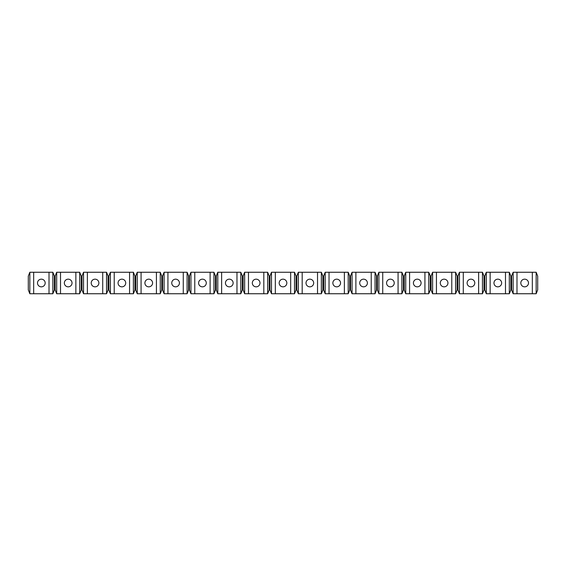 <?xml version="1.0" encoding="UTF-8"?>
<svg xmlns="http://www.w3.org/2000/svg" width="566" height="566" viewBox="0 0 566 566"><rect width="100%" height="100%" fill="white"/><g stroke="black" fill="none" stroke-linecap="round" stroke-linejoin="round"><path stroke-width="0.42" stroke-dasharray="2.83 2.12" d="M359.714 283A3.835 3.835 0 0 0 365.473 286.325A3.835 3.835 0 0 0 365.473 279.675A3.835 3.835 0 0 0 359.714 283M363.556 286.835A3.835 3.835 0 0 0 367.391 283A3.835 3.835 0 0 0 363.556 279.165A3.835 3.835 0 0 0 359.714 283A3.835 3.835 0 0 0 363.556 286.835M484.001 289.905L484.001 276.095L482.465 272.26L482.465 293.74L484.001 289.905L484.765 289.905L486.3 293.74L509.315 293.74L510.85 289.905L511.614 289.905L513.15 293.74L532.33 293.74L532.33 272.26L536.165 272.26L536.165 293.74L537.7 289.905L537.7 276.095L536.165 272.26M484.001 276.095L484.765 276.095L484.765 289.905M375.06 293.74L371.225 293.74L371.225 272.26L355.88 272.26L355.88 293.74L371.225 293.74L371.225 272.26L375.06 272.26L375.06 293.74L376.595 289.905L377.359 289.905L378.895 293.74L401.91 293.74L403.445 289.905L404.216 289.905L405.744 293.74L424.925 293.74L424.925 272.26L428.759 272.26L428.759 293.74L430.294 289.905L431.066 289.905L432.601 293.74L455.616 293.74L457.144 289.905L457.915 289.905L459.45 293.74L478.631 293.74L478.631 272.26L482.465 272.26M367.391 283A3.835 3.835 0 0 1 361.632 286.325A3.835 3.835 0 0 1 361.632 279.675A3.835 3.835 0 0 1 367.391 283M520.819 283A3.835 3.835 0 0 0 526.578 286.325A3.835 3.835 0 0 0 526.578 279.675A3.835 3.835 0 0 0 520.819 283M528.495 283A3.835 3.835 0 0 1 522.743 286.325A3.835 3.835 0 0 1 522.743 279.675A3.835 3.835 0 0 1 528.495 283A3.835 3.835 0 0 0 524.661 279.165A3.835 3.835 0 0 0 520.819 283A3.835 3.835 0 0 0 524.661 286.835A3.835 3.835 0 0 0 528.495 283M28.3 276.095L28.3 289.905L29.835 293.74L29.835 272.26L28.3 276.095M501.646 283A3.835 3.835 0 0 1 495.887 286.325A3.835 3.835 0 0 1 495.887 279.675A3.835 3.835 0 0 1 501.646 283A3.835 3.835 0 0 0 497.804 279.165A3.835 3.835 0 0 0 493.969 283A3.835 3.835 0 0 0 497.804 286.835A3.835 3.835 0 0 0 501.646 283M493.969 283A3.835 3.835 0 0 0 499.728 286.325A3.835 3.835 0 0 0 499.728 279.675A3.835 3.835 0 0 0 493.969 283M474.789 283A3.835 3.835 0 0 1 469.037 286.325A3.835 3.835 0 0 1 469.037 279.675A3.835 3.835 0 0 1 474.789 283A3.835 3.835 0 0 0 470.954 279.165A3.835 3.835 0 0 0 467.12 283A3.835 3.835 0 0 0 470.954 286.835A3.835 3.835 0 0 0 474.789 283M467.12 283A3.835 3.835 0 0 0 472.872 286.325A3.835 3.835 0 0 0 472.872 279.675A3.835 3.835 0 0 0 467.12 283M447.939 283A3.835 3.835 0 0 1 442.188 286.325A3.835 3.835 0 0 1 442.188 279.675A3.835 3.835 0 0 1 447.939 283A3.835 3.835 0 0 0 444.105 279.165A3.835 3.835 0 0 0 440.27 283A3.835 3.835 0 0 0 444.105 286.835A3.835 3.835 0 0 0 447.939 283M440.27 283A3.835 3.835 0 0 0 446.022 286.325A3.835 3.835 0 0 0 446.022 279.675A3.835 3.835 0 0 0 440.27 283M421.09 283A3.835 3.835 0 0 1 415.338 286.325A3.835 3.835 0 0 1 415.338 279.675A3.835 3.835 0 0 1 421.09 283A3.835 3.835 0 0 0 417.255 279.165A3.835 3.835 0 0 0 413.421 283A3.835 3.835 0 0 0 417.255 286.835A3.835 3.835 0 0 0 421.09 283M413.421 283A3.835 3.835 0 0 0 419.173 286.325A3.835 3.835 0 0 0 419.173 279.675A3.835 3.835 0 0 0 413.421 283M394.24 283A3.835 3.835 0 0 1 388.488 286.325A3.835 3.835 0 0 1 388.488 279.675A3.835 3.835 0 0 1 394.24 283A3.835 3.835 0 0 0 390.406 279.165A3.835 3.835 0 0 0 386.571 283A3.835 3.835 0 0 0 390.406 286.835A3.835 3.835 0 0 0 394.24 283M386.571 283A3.835 3.835 0 0 0 392.323 286.325A3.835 3.835 0 0 0 392.323 279.675A3.835 3.835 0 0 0 386.571 283M340.541 283A3.835 3.835 0 0 1 334.782 286.325A3.835 3.835 0 0 1 334.782 279.675A3.835 3.835 0 0 1 340.541 283A3.835 3.835 0 0 0 336.699 279.165A3.835 3.835 0 0 0 332.865 283A3.835 3.835 0 0 0 336.699 286.835A3.835 3.835 0 0 0 340.541 283M332.865 283A3.835 3.835 0 0 0 338.617 286.325A3.835 3.835 0 0 0 338.617 279.675A3.835 3.835 0 0 0 332.865 283M313.684 283A3.835 3.835 0 0 1 307.932 286.325A3.835 3.835 0 0 1 307.932 279.675A3.835 3.835 0 0 1 313.684 283A3.835 3.835 0 0 0 309.85 279.165A3.835 3.835 0 0 0 306.015 283A3.835 3.835 0 0 0 309.85 286.835A3.835 3.835 0 0 0 313.684 283M306.015 283A3.835 3.835 0 0 0 311.767 286.325A3.835 3.835 0 0 0 311.767 279.675A3.835 3.835 0 0 0 306.015 283M286.835 283A3.835 3.835 0 0 1 281.083 286.325A3.835 3.835 0 0 1 281.083 279.675A3.835 3.835 0 0 1 286.835 283A3.835 3.835 0 0 0 283 279.165A3.835 3.835 0 0 0 279.165 283A3.835 3.835 0 0 0 283 286.835A3.835 3.835 0 0 0 286.835 283M279.165 283A3.835 3.835 0 0 0 284.917 286.325A3.835 3.835 0 0 0 284.917 279.675A3.835 3.835 0 0 0 279.165 283M259.985 283A3.835 3.835 0 0 1 254.233 286.325A3.835 3.835 0 0 1 254.233 279.675A3.835 3.835 0 0 1 259.985 283A3.835 3.835 0 0 0 256.15 279.165A3.835 3.835 0 0 0 252.316 283A3.835 3.835 0 0 0 256.15 286.835A3.835 3.835 0 0 0 259.985 283M252.316 283A3.835 3.835 0 0 0 258.068 286.325A3.835 3.835 0 0 0 258.068 279.675A3.835 3.835 0 0 0 252.316 283M233.135 283A3.835 3.835 0 0 1 227.383 286.325A3.835 3.835 0 0 1 227.383 279.675A3.835 3.835 0 0 1 233.135 283A3.835 3.835 0 0 0 229.301 279.165A3.835 3.835 0 0 0 225.459 283A3.835 3.835 0 0 0 229.301 286.835A3.835 3.835 0 0 0 233.135 283M225.459 283A3.835 3.835 0 0 0 231.218 286.325A3.835 3.835 0 0 0 231.218 279.675A3.835 3.835 0 0 0 225.459 283M206.286 283A3.835 3.835 0 0 1 200.527 286.325A3.835 3.835 0 0 1 200.527 279.675A3.835 3.835 0 0 1 206.286 283A3.835 3.835 0 0 0 202.444 279.165A3.835 3.835 0 0 0 198.609 283A3.835 3.835 0 0 0 202.444 286.835A3.835 3.835 0 0 0 206.286 283M198.609 283A3.835 3.835 0 0 0 204.368 286.325A3.835 3.835 0 0 0 204.368 279.675A3.835 3.835 0 0 0 198.609 283M179.429 283A3.835 3.835 0 0 1 173.677 286.325A3.835 3.835 0 0 1 173.677 279.675A3.835 3.835 0 0 1 179.429 283A3.835 3.835 0 0 0 175.594 279.165A3.835 3.835 0 0 0 171.76 283A3.835 3.835 0 0 0 175.594 286.835A3.835 3.835 0 0 0 179.429 283M171.76 283A3.835 3.835 0 0 0 177.512 286.325A3.835 3.835 0 0 0 177.512 279.675A3.835 3.835 0 0 0 171.76 283M152.579 283A3.835 3.835 0 0 1 146.827 286.325A3.835 3.835 0 0 1 146.827 279.675A3.835 3.835 0 0 1 152.579 283A3.835 3.835 0 0 0 148.745 279.165A3.835 3.835 0 0 0 144.91 283A3.835 3.835 0 0 0 148.745 286.835A3.835 3.835 0 0 0 152.579 283M144.91 283A3.835 3.835 0 0 0 150.662 286.325A3.835 3.835 0 0 0 150.662 279.675A3.835 3.835 0 0 0 144.91 283M125.73 283A3.835 3.835 0 0 1 119.978 286.325A3.835 3.835 0 0 1 119.978 279.675A3.835 3.835 0 0 1 125.73 283A3.835 3.835 0 0 0 121.895 279.165A3.835 3.835 0 0 0 118.061 283A3.835 3.835 0 0 0 121.895 286.835A3.835 3.835 0 0 0 125.73 283M118.061 283A3.835 3.835 0 0 0 123.812 286.325A3.835 3.835 0 0 0 123.812 279.675A3.835 3.835 0 0 0 118.061 283M98.88 283A3.835 3.835 0 0 1 93.128 286.325A3.835 3.835 0 0 1 93.128 279.675A3.835 3.835 0 0 1 98.88 283A3.835 3.835 0 0 0 95.046 279.165A3.835 3.835 0 0 0 91.211 283A3.835 3.835 0 0 0 95.046 286.835A3.835 3.835 0 0 0 98.88 283M91.211 283A3.835 3.835 0 0 0 96.963 286.325A3.835 3.835 0 0 0 96.963 279.675A3.835 3.835 0 0 0 91.211 283M72.031 283A3.835 3.835 0 0 1 66.272 286.325A3.835 3.835 0 0 1 66.272 279.675A3.835 3.835 0 0 1 72.031 283A3.835 3.835 0 0 0 68.196 279.165A3.835 3.835 0 0 0 64.354 283A3.835 3.835 0 0 0 68.196 286.835A3.835 3.835 0 0 0 72.031 283M64.354 283A3.835 3.835 0 0 0 70.113 286.325A3.835 3.835 0 0 0 70.113 279.675A3.835 3.835 0 0 0 64.354 283M45.181 283A3.835 3.835 0 0 1 39.422 286.325A3.835 3.835 0 0 1 39.422 279.675A3.835 3.835 0 0 1 45.181 283A3.835 3.835 0 0 0 41.339 279.165A3.835 3.835 0 0 0 37.505 283A3.835 3.835 0 0 0 41.339 286.835A3.835 3.835 0 0 0 45.181 283M37.505 283A3.835 3.835 0 0 0 43.257 286.325A3.835 3.835 0 0 0 43.257 279.675A3.835 3.835 0 0 0 37.505 283M536.165 293.74L532.33 293.74L532.33 272.26L513.15 272.26L511.614 276.095L511.614 289.905M29.835 293.74L49.016 293.74L49.016 272.26L52.85 272.26L52.85 293.74L54.386 289.905L55.15 289.905L56.685 293.74L79.7 293.74L81.235 289.905L81.999 289.905L83.535 293.74L102.715 293.74L102.715 272.26L106.549 272.26L106.549 293.74L108.085 289.905L108.856 289.905L110.384 293.74L133.399 293.74L134.934 289.905L135.706 289.905L137.241 293.74L156.414 293.74L156.414 272.26L160.256 272.26L160.256 293.74L161.784 289.905L162.555 289.905L164.09 293.74L187.105 293.74L188.641 289.905L189.405 289.905L190.94 293.74L210.12 293.74L210.12 272.26L213.955 272.26L213.955 293.74L215.49 289.905L216.254 289.905L217.79 293.74L240.805 293.74L242.34 289.905L243.104 289.905L244.639 293.74L263.82 293.74L263.82 272.26L267.654 272.26L267.654 293.74L269.19 289.905L269.961 289.905L271.489 293.74L294.511 293.74L296.039 289.905L296.81 289.905L298.346 293.74L317.526 293.74L317.526 272.26L321.361 272.26L321.361 293.74L322.896 289.905L323.66 289.905L325.195 293.74L348.21 293.74L349.746 289.905L350.51 289.905L352.045 293.74L355.88 293.74L355.88 272.26L352.045 272.26L350.51 276.095L350.51 289.905M52.85 293.74L49.016 293.74L49.016 272.26L29.835 272.26M106.549 293.74L102.715 293.74L102.715 272.26L83.535 272.26L81.999 276.095L81.235 276.095L79.7 272.26L75.865 272.26L75.865 293.74L75.865 272.26L56.685 272.26L55.15 276.095L55.15 289.905M160.256 293.74L156.414 293.74L156.414 272.26L137.241 272.26L135.706 276.095L134.934 276.095L133.399 272.26L129.564 272.26L129.564 293.74L129.564 272.26L110.384 272.26L108.856 276.095L108.856 289.905M213.955 293.74L210.12 293.74L210.12 272.26L190.94 272.26L189.405 276.095L188.641 276.095L187.105 272.26L183.271 272.26L183.271 293.74L183.271 272.26L164.09 272.26L162.555 276.095L162.555 289.905M267.654 293.74L263.82 293.74L263.82 272.26L244.639 272.26L243.104 276.095L242.34 276.095L240.805 272.26L236.97 272.26L236.97 293.74L236.97 272.26L217.79 272.26L216.254 276.095L216.254 289.905M321.361 293.74L317.526 293.74L317.526 272.26L298.346 272.26L296.81 276.095L296.039 276.095L294.511 272.26L290.669 272.26L290.669 293.74L290.669 272.26L271.489 272.26L269.961 276.095L269.961 289.905M350.51 276.095L349.746 276.095L348.21 272.26L344.376 272.26L344.376 293.74L344.376 272.26L325.195 272.26L323.66 276.095L323.66 289.905M428.759 293.74L424.925 293.74L424.925 272.26L405.744 272.26L404.216 276.095L403.445 276.095L401.91 272.26L398.075 272.26L398.075 293.74L398.075 272.26L378.895 272.26L377.359 276.095L377.359 289.905M482.465 293.74L478.631 293.74L478.631 272.26L459.45 272.26L457.915 276.095L457.144 276.095L455.616 272.26L451.774 272.26L451.774 293.74L451.774 272.26L432.601 272.26L431.066 276.095L431.066 289.905M511.614 276.095L510.85 276.095L509.315 272.26L505.48 272.26L505.48 293.74L505.48 272.26L486.3 272.26L484.765 276.095M516.984 272.26L516.984 293.74M463.285 272.26L463.285 293.74M428.759 272.26L430.294 276.095L431.066 276.095M409.586 272.26L409.586 293.74M375.06 272.26L376.595 276.095L377.359 276.095M321.361 272.26L322.896 276.095L323.66 276.095M302.18 272.26L302.18 293.74M267.654 272.26L269.19 276.095L269.961 276.095M248.474 272.26L248.474 293.74M213.955 272.26L215.49 276.095L216.254 276.095M194.775 272.26L194.775 293.74M160.256 272.26L161.784 276.095L162.555 276.095M141.076 272.26L141.076 293.74M106.549 272.26L108.085 276.095L108.856 276.095M87.369 272.26L87.369 293.74M52.85 272.26L54.386 276.095L55.15 276.095M33.67 272.26L33.67 293.74M60.52 272.26L60.52 293.74M114.226 272.26L114.226 293.74M167.925 272.26L167.925 293.74M221.624 272.26L221.624 293.74M275.331 272.26L275.331 293.74M329.03 272.26L329.03 293.74M382.729 272.26L382.729 293.74M436.436 272.26L436.436 293.74M490.135 272.26L490.135 293.74M49.016 272.26L49.016 293.74M54.386 276.095L54.386 289.905M75.865 272.26L75.865 293.74M79.7 293.74L79.7 272.26M81.235 276.095L81.235 289.905M56.685 293.74L56.685 272.26M81.999 276.095L81.999 289.905M83.535 293.74L83.535 272.26M102.715 272.26L102.715 293.74M108.085 276.095L108.085 289.905M129.564 272.26L129.564 293.74M133.399 293.74L133.399 272.26M134.934 276.095L134.934 289.905M110.384 293.74L110.384 272.26M135.706 276.095L135.706 289.905M137.241 293.74L137.241 272.26M156.414 272.26L156.414 293.74M161.784 276.095L161.784 289.905M183.271 272.26L183.271 293.74M187.105 293.74L187.105 272.26M188.641 276.095L188.641 289.905M164.09 293.74L164.09 272.26M189.405 276.095L189.405 289.905M190.94 293.74L190.94 272.26M210.12 272.26L210.12 293.74M215.49 276.095L215.49 289.905M236.97 272.26L236.97 293.74M240.805 293.74L240.805 272.26M242.34 276.095L242.34 289.905M217.79 293.74L217.79 272.26M243.104 276.095L243.104 289.905M244.639 293.74L244.639 272.26M263.82 272.26L263.82 293.74M269.19 276.095L269.19 289.905M290.669 272.26L290.669 293.74M294.511 293.74L294.511 272.26M296.039 276.095L296.039 289.905M271.489 293.74L271.489 272.26M296.81 276.095L296.81 289.905M298.346 293.74L298.346 272.26M317.526 272.26L317.526 293.74M322.896 276.095L322.896 289.905M344.376 272.26L344.376 293.74M348.21 293.74L348.21 272.26M349.746 276.095L349.746 289.905M325.195 293.74L325.195 272.26M355.88 272.26L355.88 293.74M352.045 293.74L352.045 272.26M371.225 272.26L371.225 293.74M376.595 276.095L376.595 289.905M398.075 272.26L398.075 293.74M401.91 293.74L401.91 272.26M403.445 276.095L403.445 289.905M378.895 293.74L378.895 272.26M404.216 276.095L404.216 289.905M405.744 293.74L405.744 272.26M424.925 272.26L424.925 293.74M430.294 276.095L430.294 289.905M451.774 272.26L451.774 293.74M455.616 293.74L455.616 272.26M457.144 276.095L457.144 289.905M432.601 293.74L432.601 272.26M457.915 276.095L457.915 289.905M459.45 293.74L459.45 272.26M478.631 272.26L478.631 293.74M505.48 272.26L505.48 293.74M509.315 293.74L509.315 272.26M510.85 276.095L510.85 289.905M486.3 293.74L486.3 272.26M513.15 293.74L513.15 272.26M532.33 272.26L532.33 293.74"/><path stroke-width="0.85" d="M359.714 283A3.835 3.835 0 0 0 363.556 286.835A3.835 3.835 0 0 0 367.391 283A3.835 3.835 0 0 0 363.556 279.165A3.835 3.835 0 0 0 359.714 283M484.001 276.095L484.001 289.905L482.465 293.74L482.465 272.26L484.001 276.095L484.765 276.095L486.3 272.26L509.315 272.26L510.85 276.095L511.614 276.095L513.15 272.26L532.33 272.26L532.33 293.74L536.165 293.74L536.165 272.26L532.33 272.26M355.88 272.26L371.225 272.26L371.225 293.74L352.045 293.74L350.51 289.905L350.51 276.095L352.045 272.26L355.88 272.26L355.88 293.74M520.819 283A3.835 3.835 0 0 0 524.661 286.835A3.835 3.835 0 0 0 528.495 283A3.835 3.835 0 0 0 524.661 279.165A3.835 3.835 0 0 0 520.819 283M49.016 293.74L29.835 293.74L28.3 289.905L28.3 276.095L29.835 272.26L49.016 272.26L49.016 293.74L52.85 293.74L52.85 272.26L49.016 272.26M493.969 283A3.835 3.835 0 0 0 497.804 286.835A3.835 3.835 0 0 0 501.646 283A3.835 3.835 0 0 0 497.804 279.165A3.835 3.835 0 0 0 493.969 283M467.12 283A3.835 3.835 0 0 0 470.954 286.835A3.835 3.835 0 0 0 474.789 283A3.835 3.835 0 0 0 470.954 279.165A3.835 3.835 0 0 0 467.12 283M440.27 283A3.835 3.835 0 0 0 444.105 286.835A3.835 3.835 0 0 0 447.939 283A3.835 3.835 0 0 0 444.105 279.165A3.835 3.835 0 0 0 440.27 283M413.421 283A3.835 3.835 0 0 0 417.255 286.835A3.835 3.835 0 0 0 421.09 283A3.835 3.835 0 0 0 417.255 279.165A3.835 3.835 0 0 0 413.421 283M386.571 283A3.835 3.835 0 0 0 390.406 286.835A3.835 3.835 0 0 0 394.24 283A3.835 3.835 0 0 0 390.406 279.165A3.835 3.835 0 0 0 386.571 283M332.865 283A3.835 3.835 0 0 0 336.699 286.835A3.835 3.835 0 0 0 340.541 283A3.835 3.835 0 0 0 336.699 279.165A3.835 3.835 0 0 0 332.865 283M306.015 283A3.835 3.835 0 0 0 309.85 286.835A3.835 3.835 0 0 0 313.684 283A3.835 3.835 0 0 0 309.85 279.165A3.835 3.835 0 0 0 306.015 283M279.165 283A3.835 3.835 0 0 0 283 286.835A3.835 3.835 0 0 0 286.835 283A3.835 3.835 0 0 0 283 279.165A3.835 3.835 0 0 0 279.165 283M252.316 283A3.835 3.835 0 0 0 256.15 286.835A3.835 3.835 0 0 0 259.985 283A3.835 3.835 0 0 0 256.15 279.165A3.835 3.835 0 0 0 252.316 283M225.459 283A3.835 3.835 0 0 0 229.301 286.835A3.835 3.835 0 0 0 233.135 283A3.835 3.835 0 0 0 229.301 279.165A3.835 3.835 0 0 0 225.459 283M198.609 283A3.835 3.835 0 0 0 202.444 286.835A3.835 3.835 0 0 0 206.286 283A3.835 3.835 0 0 0 202.444 279.165A3.835 3.835 0 0 0 198.609 283M171.76 283A3.835 3.835 0 0 0 175.594 286.835A3.835 3.835 0 0 0 179.429 283A3.835 3.835 0 0 0 175.594 279.165A3.835 3.835 0 0 0 171.76 283M144.91 283A3.835 3.835 0 0 0 148.745 286.835A3.835 3.835 0 0 0 152.579 283A3.835 3.835 0 0 0 148.745 279.165A3.835 3.835 0 0 0 144.91 283M118.061 283A3.835 3.835 0 0 0 121.895 286.835A3.835 3.835 0 0 0 125.73 283A3.835 3.835 0 0 0 121.895 279.165A3.835 3.835 0 0 0 118.061 283M91.211 283A3.835 3.835 0 0 0 95.046 286.835A3.835 3.835 0 0 0 98.88 283A3.835 3.835 0 0 0 95.046 279.165A3.835 3.835 0 0 0 91.211 283M64.354 283A3.835 3.835 0 0 0 68.196 286.835A3.835 3.835 0 0 0 72.031 283A3.835 3.835 0 0 0 68.196 279.165A3.835 3.835 0 0 0 64.354 283M37.505 283A3.835 3.835 0 0 0 41.339 286.835A3.835 3.835 0 0 0 45.181 283A3.835 3.835 0 0 0 41.339 279.165A3.835 3.835 0 0 0 37.505 283M52.85 272.26L54.386 276.095L55.15 276.095L56.685 272.26L79.7 272.26L81.235 276.095L81.999 276.095L83.535 272.26L102.715 272.26L102.715 293.74L106.549 293.74L106.549 272.26L102.715 272.26M54.386 276.095L54.386 289.905L52.85 293.74M102.715 293.74L83.535 293.74L81.999 289.905L81.235 289.905L79.7 293.74L75.865 293.74L75.865 272.26M106.549 272.26L108.085 276.095L108.856 276.095L110.384 272.26L133.399 272.26L134.934 276.095L135.706 276.095L137.241 272.26L156.414 272.26L156.414 293.74L160.256 293.74L160.256 272.26L156.414 272.26M108.085 276.095L108.085 289.905L106.549 293.74M156.414 293.74L137.241 293.74L135.706 289.905L134.934 289.905L133.399 293.74L129.564 293.74L129.564 272.26M160.256 272.26L161.784 276.095L162.555 276.095L164.09 272.26L187.105 272.26L188.641 276.095L189.405 276.095L190.94 272.26L210.12 272.26L210.12 293.74L213.955 293.74L213.955 272.26L210.12 272.26M161.784 276.095L161.784 289.905L160.256 293.74M210.12 293.74L190.94 293.74L189.405 289.905L188.641 289.905L187.105 293.74L183.271 293.74L183.271 272.26M213.955 272.26L215.49 276.095L216.254 276.095L217.79 272.26L240.805 272.26L242.34 276.095L243.104 276.095L244.639 272.26L263.82 272.26L263.82 293.74L267.654 293.74L267.654 272.26L263.82 272.26M215.49 276.095L215.49 289.905L213.955 293.74M263.82 293.74L244.639 293.74L243.104 289.905L242.34 289.905L240.805 293.74L236.97 293.74L236.97 272.26M267.654 272.26L269.19 276.095L269.961 276.095L271.489 272.26L294.511 272.26L296.039 276.095L296.81 276.095L298.346 272.26L317.526 272.26L317.526 293.74L321.361 293.74L321.361 272.26L317.526 272.26M269.19 276.095L269.19 289.905L267.654 293.74M317.526 293.74L298.346 293.74L296.81 289.905L296.039 289.905L294.511 293.74L290.669 293.74L290.669 272.26M321.361 272.26L322.896 276.095L323.66 276.095L325.195 272.26L348.21 272.26L349.746 276.095L350.51 276.095M322.896 276.095L322.896 289.905L321.361 293.74M350.51 289.905L349.746 289.905L348.21 293.74L344.376 293.74L344.376 272.26M375.06 272.26L376.595 276.095L376.595 289.905L375.06 293.74L375.06 272.26L371.225 272.26M424.925 293.74L405.744 293.74L404.216 289.905L403.445 289.905L401.91 293.74L398.075 293.74L398.075 272.26L401.91 272.26L403.445 276.095L404.216 276.095L405.744 272.26L424.925 272.26L424.925 293.74L428.759 293.74L428.759 272.26L424.925 272.26M428.759 272.26L430.294 276.095L431.066 276.095L432.601 272.26L455.616 272.26L457.144 276.095L457.915 276.095L459.45 272.26L478.631 272.26L478.631 293.74L482.465 293.74M430.294 276.095L430.294 289.905L428.759 293.74M478.631 293.74L459.45 293.74L457.915 289.905L457.144 289.905L455.616 293.74L451.774 293.74L451.774 272.26M482.465 272.26L478.631 272.26M532.33 293.74L513.15 293.74L511.614 289.905L510.85 289.905L509.315 293.74L505.48 293.74L505.48 272.26M536.165 293.74L537.7 289.905L537.7 276.095L536.165 272.26M516.984 293.74L516.984 272.26M513.15 272.26L513.15 293.74M511.614 289.905L511.614 276.095M510.85 289.905L510.85 276.095M505.48 293.74L486.3 293.74L484.765 289.905L484.765 276.095M484.001 289.905L484.765 289.905M463.285 293.74L463.285 272.26M459.45 272.26L459.45 293.74M457.915 289.905L457.915 276.095M457.144 289.905L457.144 276.095M451.774 293.74L432.601 293.74L431.066 289.905L431.066 276.095M430.294 289.905L431.066 289.905M409.586 293.74L409.586 272.26M405.744 272.26L405.744 293.74M404.216 289.905L404.216 276.095M403.445 289.905L403.445 276.095M398.075 293.74L378.895 293.74L377.359 289.905L377.359 276.095L378.895 272.26L398.075 272.26M376.595 289.905L377.359 289.905M376.595 276.095L377.359 276.095M352.045 272.26L352.045 293.74M371.225 293.74L375.06 293.74M349.746 289.905L349.746 276.095M344.376 293.74L325.195 293.74L323.66 289.905L323.66 276.095M322.896 289.905L323.66 289.905M302.18 293.74L302.18 272.26M298.346 272.26L298.346 293.74M296.81 289.905L296.81 276.095M296.039 289.905L296.039 276.095M290.669 293.74L271.489 293.74L269.961 289.905L269.961 276.095M269.19 289.905L269.961 289.905M248.474 293.74L248.474 272.26M244.639 272.26L244.639 293.74M243.104 289.905L243.104 276.095M242.34 289.905L242.34 276.095M236.97 293.74L217.79 293.74L216.254 289.905L216.254 276.095M215.49 289.905L216.254 289.905M194.775 293.74L194.775 272.26M190.94 272.26L190.94 293.74M189.405 289.905L189.405 276.095M188.641 289.905L188.641 276.095M183.271 293.74L164.09 293.74L162.555 289.905L162.555 276.095M161.784 289.905L162.555 289.905M141.076 293.74L141.076 272.26M137.241 272.26L137.241 293.74M135.706 289.905L135.706 276.095M134.934 289.905L134.934 276.095M129.564 293.74L110.384 293.74L108.856 289.905L108.856 276.095M108.085 289.905L108.856 289.905M87.369 293.74L87.369 272.26M83.535 272.26L83.535 293.74M81.999 289.905L81.999 276.095M81.235 289.905L81.235 276.095M75.865 293.74L56.685 293.74L55.15 289.905L55.15 276.095M54.386 289.905L55.15 289.905M33.67 293.74L33.67 272.26M29.835 272.26L29.835 293.74M490.135 293.74L490.135 272.26M486.3 272.26L486.3 293.74M509.315 272.26L509.315 293.74M436.436 293.74L436.436 272.26M432.601 272.26L432.601 293.74M455.616 272.26L455.616 293.74M382.729 293.74L382.729 272.26M378.895 272.26L378.895 293.74M401.91 272.26L401.91 293.74M329.03 293.74L329.03 272.26M325.195 272.26L325.195 293.74M348.21 272.26L348.21 293.74M275.331 293.74L275.331 272.26M271.489 272.26L271.489 293.74M294.511 272.26L294.511 293.74M221.624 293.74L221.624 272.26M217.79 272.26L217.79 293.74M240.805 272.26L240.805 293.74M167.925 293.74L167.925 272.26M164.09 272.26L164.09 293.74M187.105 272.26L187.105 293.74M114.226 293.74L114.226 272.26M110.384 272.26L110.384 293.74M133.399 272.26L133.399 293.74M60.52 293.74L60.52 272.26M56.685 272.26L56.685 293.74M79.7 272.26L79.7 293.74"/></g></svg>
